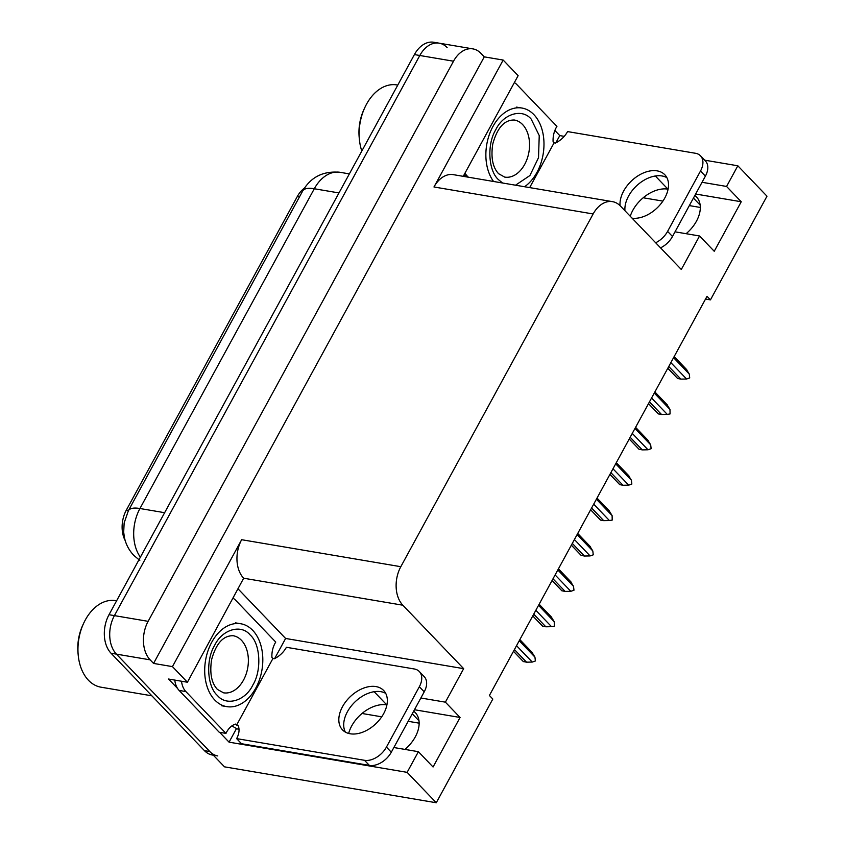 <?xml version="1.0" encoding="UTF-8"?>
<svg xmlns="http://www.w3.org/2000/svg" width="845" height="845" viewBox="0 0 845 845"><rect width="100%" height="100%" fill="white"/><g stroke="black" fill="none" stroke-linecap="round" stroke-linejoin="round"><path stroke-width="1.27" d="M374.145 691.706L386.757 704.867A29.881 19.541 -43.8 0 0 351.678 725.971A29.881 19.541 -43.8 0 0 348.658 733.439M630.254 216.257A29.881 19.541 136.2 0 1 632.852 210.257A29.881 19.541 136.2 0 1 667.941 189.153L655.319 175.992M694.854 195.47A29.881 19.541 136.2 0 1 696.428 196.864A29.881 19.541 136.2 0 1 686.108 233.695M393.854 747.529L418.391 751.691L407.132 772.351L436.274 802.75L224.495 766.837L116.42 654.136A28.012 19.065 -80.4 0 1 114.413 615.614L419.807 55.485A28.012 19.065 -80.4 0 1 439.157 43.169A28.012 19.065 -80.4 0 1 447.132 47.573M238.227 589.039L285.61 638.461L274.646 658.572M236.526 728.496L229.069 742.163L219.637 732.319M177.556 688.432L168.535 679.031L187.421 682.232L243.666 578.223A28.012 19.065 99.6 0 1 241.649 539.712L172.454 666.62L187.421 682.232M554.869 130.468L559.781 135.601L555.82 142.868M463.24 176.341L518.122 75.67L503.166 60.058L433.971 186.977A28.012 19.065 99.6 0 1 453.321 174.651L612.488 201.649A28.012 19.065 99.6 0 0 593.137 213.965L400.815 566.699A28.012 19.065 99.6 0 0 402.833 605.21L463.662 668.659L285.61 638.461M484.28 56.858L153.568 663.42L150.146 659.85A28.012 19.065 -80.4 0 1 148.129 621.339L453.522 61.21A28.012 19.065 -80.4 0 1 472.883 48.883A28.012 19.065 -80.4 0 1 480.858 53.288L484.28 56.858L503.166 60.058M705.533 299.056L710.444 299.88L766.985 196.188L737.833 165.789L704.667 160.17M564.228 136.351L559.781 135.601M407.132 772.351L229.069 742.163M172.454 666.62L153.568 663.42M362.019 713.476L381.729 716.824M408.156 721.303L419.141 723.162M643.193 197.772L662.902 201.11M689.33 205.588L700.325 207.458M436.274 802.75L492.815 699.047L489.392 695.477L707.022 296.31L710.444 299.88M675.028 231.826L699.565 235.977L681.302 269.492L620.462 206.053A28.012 19.065 99.6 0 0 612.488 201.649M463.662 668.659L445.399 702.163L420.863 698.002M737.833 165.789L726.573 186.449L702.037 182.288M418.391 751.691L433.062 766.996L460.071 717.468L445.399 702.163M699.565 235.977L714.236 251.282L741.245 201.754L726.573 186.449M125.25 540.694A25.213 17.164 -80.4 0 1 126.349 510.084L297.313 196.505A25.213 17.164 -80.4 0 1 304.369 188.192M741.245 201.754L695.646 194.023M404.935 749.409A29.881 19.541 -43.8 0 0 415.254 712.578A29.881 19.541 -43.8 0 0 413.68 711.184M460.071 717.468L414.472 709.737M217.799 755.948A28.012 19.065 -80.4 0 1 209.824 751.543L116.42 654.136A28.012 19.065 -80.4 0 1 114.413 615.614L419.807 55.485A28.012 19.065 -80.4 0 1 439.157 43.169L472.883 48.883M213.32 755.187L212.401 755.029A28.012 19.065 -80.4 0 1 204.427 750.624L111.022 653.217A28.012 19.065 -80.4 0 1 109.016 614.706L414.409 54.576A28.012 19.065 -80.4 0 1 433.76 42.25L439.157 43.169M519.231 640.732L534.938 657.114L531.928 652.266M534.938 657.114L535.392 660.97L532.244 662.068L516.538 645.686M513.464 651.315L523.256 661.519L526.53 662.174L514.425 649.552M526.53 662.174L532.244 662.068M513.485 651.284L523.435 661.646M632.092 218.179A28.487 18.622 -43.8 0 0 664.825 197.952A28.487 18.622 -43.8 0 0 664.814 174.757A28.487 18.622 -43.8 0 0 623.684 190.981A28.487 18.622 -43.8 0 0 620.061 205.641M624.951 210.732A28.487 18.622 136.2 0 1 628.574 196.082A28.487 18.622 136.2 0 1 666.885 177.661M529.667 187.601L554.088 142.826L555.429 143.048A18.674 12.21 136.2 0 0 567.576 131.588L695.456 153.272A18.674 12.21 136.2 0 1 700.494 155.818A18.674 12.21 136.2 0 1 700.505 171.028L667.592 231.393A18.674 12.21 136.2 0 1 655.667 242.758M700.494 155.818L705.385 160.92A18.674 12.21 136.2 0 1 705.395 176.13L672.483 236.494A18.674 12.21 136.2 0 1 660.558 247.86M463.799 175.316L467.031 175.866A18.674 12.717 -80.4 0 1 465.003 173.088M514.341 82.609A18.674 12.717 -80.4 0 1 516.823 84.542L556.929 126.359A18.674 12.717 -80.4 0 0 553.105 141.802L554.088 142.826M467.031 175.866L468.32 177.196M538.529 605.358L554.236 621.73L551.225 616.892M554.236 621.73L554.341 626.219L551.531 626.684L535.825 610.301M532.762 615.931L542.553 626.145L545.817 626.789L533.723 614.178M545.817 626.789L551.531 626.684M532.772 615.899L542.722 626.272M557.816 569.974L573.523 586.356L570.512 581.508M573.523 586.356L573.977 590.211L570.819 591.31L555.112 574.927M552.049 580.547L561.84 590.761L565.115 591.415L553.01 578.793M565.115 591.415L570.819 591.31M552.07 580.515L562.01 590.887M577.103 534.589L592.81 550.972L589.799 546.123M592.81 550.972L593.264 554.827L590.116 555.926L574.41 539.543M571.336 545.173L581.128 555.376L584.402 556.031L572.297 543.409M584.402 556.031L590.116 555.926M571.357 545.131L581.307 555.503M596.401 499.205L612.107 515.587L609.097 510.739M612.107 515.587L612.213 520.076L609.403 520.541L593.697 504.159M590.634 509.788L600.425 520.002L603.689 520.647L591.595 508.025M603.689 520.647L609.403 520.541M590.644 509.757L600.594 520.119M502.585 183.006L498.476 179.658C488.294 170.838 486.836 144.21 495.761 129.76C503.208 113.843 522.104 108.118 531.167 119.071L539.237 135.57L538.518 157.688L529.899 175.538L515.524 185.203M493.575 181.485A42.018 28.603 -80.4 0 1 492.92 126.528A42.018 28.603 -80.4 0 1 521.957 108.044A42.018 28.603 -80.4 0 1 536.934 172.422A42.018 28.603 -80.4 0 1 524.544 186.734M397.773 85.091L396.823 84.933A43.887 29.881 99.6 0 0 366.498 104.231A43.887 29.881 99.6 0 0 364.818 107.579A43.887 29.881 99.6 0 0 359.4 139.552A43.887 29.881 99.6 0 0 361.808 151.054M364.818 107.579L363.92 109.523A38.289 26.058 99.6 0 0 359.188 137.418L359.4 139.552M250.204 635.007C260.387 643.827 261.844 670.455 252.919 684.904C245.472 700.822 226.576 706.547 217.524 695.593L217.302 695.372C207.12 686.552 205.662 659.924 214.588 645.474C222.034 629.557 240.931 623.821 249.993 634.775L250.204 635.007M255.76 688.136A42.018 28.603 -80.4 0 1 226.724 706.621A42.018 28.603 -80.4 0 1 211.746 642.242A42.018 28.603 -80.4 0 1 240.783 623.758A42.018 28.603 -80.4 0 1 255.76 688.136M116.589 600.806L115.649 600.647A43.887 29.881 99.6 0 0 85.324 619.945A43.887 29.881 99.6 0 0 83.644 623.283A43.887 29.881 99.6 0 0 78.226 655.255A43.887 29.881 99.6 0 0 88.482 680.288A43.887 29.881 99.6 0 0 100.967 687.186L151.878 695.815M83.644 623.283L82.747 625.237A38.289 26.058 99.6 0 0 78.015 653.122L78.226 655.255M383.651 713.666A28.487 18.622 -43.8 0 0 383.641 690.471A28.487 18.622 -43.8 0 0 342.51 706.695A28.487 18.622 -43.8 0 0 342.521 729.89A28.487 18.622 -43.8 0 0 383.651 713.666M345.341 732.087A28.487 18.622 136.2 0 1 347.401 711.786A28.487 18.622 136.2 0 1 385.711 693.375M419.331 686.742L386.418 747.107A18.674 12.21 136.2 0 1 364.491 760.299L236.621 738.614L241.512 743.716L369.381 765.401A18.674 12.21 136.2 0 0 391.309 752.208L424.222 691.844L419.331 686.742A18.674 12.21 136.2 0 0 419.321 671.532L424.211 676.634A18.674 12.21 136.2 0 1 424.222 691.844M236.621 738.614A18.674 12.21 136.2 0 0 237.973 725.316L236.621 725.084L272.914 658.53L274.255 658.762A18.674 12.21 136.2 0 0 286.402 647.291L414.282 668.976A18.674 12.21 136.2 0 1 419.321 671.532M174.788 680.088A18.674 12.717 99.6 0 0 179.119 690.428L219.214 732.245L225.964 733.386A18.674 12.717 -80.4 0 1 235.649 724.07L236.621 725.084M179.119 690.428L185.858 691.569A18.674 12.717 -80.4 0 1 181.527 681.228M233.167 598.323A18.674 12.717 -80.4 0 1 235.649 600.256L275.745 642.073A18.674 12.717 -80.4 0 0 271.932 657.516L272.914 658.53M239.029 729.531A9.337 3.084 28.6 0 1 232.016 725.802M185.858 691.569L225.964 733.386M615.688 463.831L631.395 480.203L628.384 475.365M631.395 480.203L631.849 484.058L628.701 485.157L612.984 468.785M609.921 474.404L619.712 484.618L622.987 485.262L610.882 472.651M622.987 485.262L628.701 485.157M609.942 474.372L619.881 484.745M634.975 428.447L650.682 444.829L647.671 439.981M650.682 444.829L651.136 448.684L647.988 449.783L632.282 433.4M629.208 439.02L639 449.234L642.274 449.889L630.169 437.266M642.274 449.889L647.988 449.783M629.229 438.988L639.179 449.36M654.273 393.062L669.979 409.445L666.969 404.597M669.979 409.445L670.085 413.934L667.275 414.399L651.569 398.016M648.506 403.646L658.297 413.849L661.561 414.504L649.467 401.882M661.561 414.504L667.275 414.399M648.516 403.604L658.466 413.976M673.56 357.678L689.266 374.06L686.256 369.212M689.266 374.06L689.721 377.916L686.573 379.014L670.856 362.632M667.793 368.262L677.584 378.475L680.859 379.12L668.754 366.498M680.859 379.12L686.573 379.014M667.814 368.23L677.753 378.592M693.439 198.068L700.167 205.103M453.522 61.21L414.409 54.576M148.129 621.339L109.016 614.706M150.146 659.85L111.022 653.217M400.815 566.699L241.649 539.712M593.137 213.965L433.971 186.977M402.833 605.21L243.666 578.223M126.349 510.084L128.514 510.454M297.313 196.505L299.479 196.874M412.254 713.782L418.993 720.806M139.805 560.404L133.816 555.408C128.852 550.084 125.694 543.979 124.342 537.093L123.687 532.139L124.152 522.939L128.377 510.718A32.68 10.795 28.6 0 1 139.953 508.51A37.349 25.424 99.6 0 0 140.386 557.161M338.972 192.935L314.298 188.752A32.68 10.795 -151.4 0 0 302.711 190.949C310.907 176.932 323.371 170.722 340.102 172.317A37.349 25.424 99.6 0 0 314.298 188.752L139.953 508.51L164.627 512.693M204.427 750.624L209.824 751.543M705.395 176.13L700.505 171.028M667.592 231.393L672.483 236.494M522.442 124.395A28.952 19.71 -80.4 0 1 524.692 164.374A28.952 19.71 -80.4 0 1 504.697 177.101L498.624 173.721C492.688 167.426 490.744 157.529 492.762 144.041C497.23 127.753 504.433 119.747 514.373 120.022A28.952 19.71 -80.4 0 1 522.442 124.395M241.258 640.098A28.952 19.71 -80.4 0 1 243.518 680.077A28.952 19.71 -80.4 0 1 223.524 692.815L217.44 689.435C211.514 683.14 209.571 673.243 211.588 659.744C216.056 643.467 223.26 635.461 233.199 635.736A28.952 19.71 -80.4 0 1 241.258 640.098M386.418 747.107L391.309 752.208M364.491 760.299L369.381 765.401M128.377 510.718L302.711 190.949M340.102 172.317L349.355 173.89M519.844 639.612L532.424 652.731M539.142 604.238L551.722 617.357M558.429 568.854L571.009 581.973M577.716 533.47L590.296 546.588M597.014 498.085L609.594 511.204M516.559 107.125L521.957 108.044M221.337 705.702L226.724 706.621M235.385 622.839L240.783 623.758M616.301 462.711L628.881 475.83M635.588 427.327L648.168 440.446M654.886 391.943L667.465 405.061M674.173 356.558L686.753 369.677"/></g></svg>
